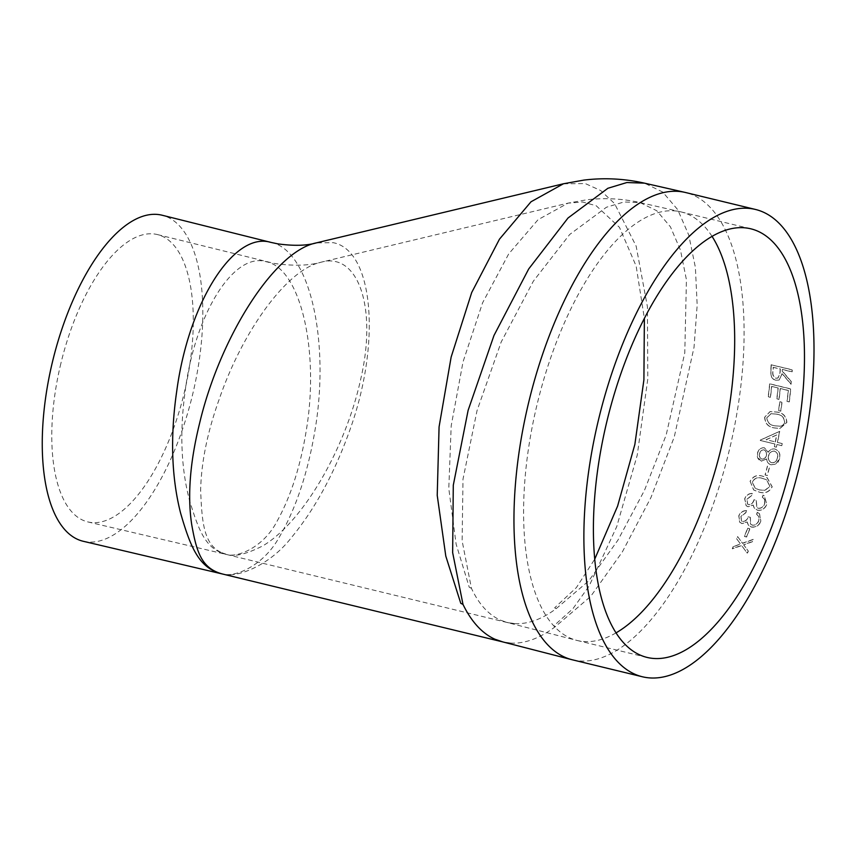 <?xml version="1.0" encoding="UTF-8"?>
<svg xmlns="http://www.w3.org/2000/svg" width="856" height="856" viewBox="0 0 856 856"><rect width="100%" height="100%" fill="white"/><g stroke="black" fill="none" stroke-linecap="round" stroke-linejoin="round"><path stroke-width="0.64" stroke-dasharray="4.28 3.21" d="M771.096 464.808L775.878 464.102L778.104 462.09L779.666 458.495C780.619 453.755 779.056 450.609 774.98 449.047L774.819 449.026C772.08 448.598 769.822 449.668 768.046 452.225L764.515 447.774C760.973 447.56 758.651 449.4 757.581 453.295L757.603 457.125L761.433 461.202L766.623 458.966C767.04 462.005 768.538 463.952 771.096 464.808L775.729 464.059L779.506 458.463C780.458 453.734 778.896 450.588 774.819 449.026L774.98 449.047C772.24 448.608 769.983 449.678 768.196 452.246L764.365 447.752C760.813 447.538 758.502 449.379 757.432 453.263C756.715 457.179 757.999 459.822 761.284 461.159L766.473 458.934C766.89 461.962 768.388 463.909 770.946 464.765L771.096 464.808M572.418 659.816A240.397 103.116 103.6 0 0 729.291 450.267A240.397 103.116 103.6 0 0 685.635 192.536M778.19 387.961A240.397 103.116 103.6 0 1 776.948 398.853L779.099 399.377A240.397 103.116 103.6 0 0 780.351 388.485L788.408 390.432A240.397 103.116 103.6 0 1 787.167 401.336L789.318 401.849A240.397 103.116 103.6 0 0 790.773 388.902L769.801 383.82A240.397 103.116 103.6 0 1 768.335 396.767L770.496 397.291A240.397 103.116 103.6 0 0 771.738 386.398L778.19 387.961L771.577 386.463A240.044 102.966 103.6 0 1 770.325 397.345L768.174 396.82A240.044 102.966 103.6 0 0 769.63 383.895L790.602 388.977A240.044 102.966 103.6 0 1 789.146 401.903L786.996 401.389A240.044 102.966 103.6 0 0 788.248 390.507L780.18 388.549A240.044 102.966 103.6 0 1 778.928 399.431L776.777 398.907A240.044 102.966 103.6 0 0 778.029 388.025M779.912 401.71A240.397 103.116 103.6 0 1 778.671 410.613L780.822 411.137A240.397 103.116 103.6 0 0 782.063 402.234L779.912 401.71L781.892 402.277A240.044 102.966 103.6 0 1 780.661 411.169L778.511 410.655A240.044 102.966 103.6 0 0 779.741 401.764M764.815 417.182C765.136 423.431 768.346 427.005 774.445 427.904L779.944 428.503L786.857 422.522C786.461 416.358 783.208 412.881 777.077 412.078L770.197 411.565L764.643 417.204C764.975 423.453 768.185 427.016 774.284 427.914L779.784 428.524L786.696 422.543C786.29 416.39 783.026 412.913 776.906 412.111L770.025 411.597L764.643 417.204M774.947 444.007A240.397 103.116 103.6 0 1 774.38 446.704L776.531 447.217A240.397 103.116 103.6 0 0 777.098 444.531L781.945 445.698A240.397 103.116 103.6 0 0 782.373 443.611L777.537 442.434A240.397 103.116 103.6 0 0 779.698 431.36L760.513 440.059A240.397 103.116 103.6 0 1 760.428 440.487L774.947 444.007L760.278 440.476A240.044 102.966 103.6 0 0 760.363 440.048L779.548 431.37A240.044 102.966 103.6 0 1 777.376 442.424L782.223 443.601A240.044 102.966 103.6 0 1 781.785 445.687L776.948 444.521A240.044 102.966 103.6 0 1 776.371 447.207L774.22 446.682A240.044 102.966 103.6 0 0 774.798 443.997M767.532 466.146A240.397 103.116 103.6 0 1 765.2 475.026L767.351 475.551A240.397 103.116 103.6 0 0 769.694 466.67L769.544 466.627A240.044 102.966 103.6 0 1 767.211 475.487L765.061 474.973A240.044 102.966 103.6 0 0 767.393 466.103M750.188 481.457L753.783 490.049L758.865 491.986C764.74 493.998 769.191 492.275 772.23 486.807L767.158 477.68L763.381 476.471C757.56 474.374 753.162 476.032 750.188 481.457L753.644 489.964L758.737 491.9C764.601 493.912 769.052 492.189 772.091 486.732L767.019 477.627L763.242 476.407C757.432 474.299 753.034 475.957 750.038 481.382M763.071 495.185A240.397 103.116 103.6 0 1 762.439 497.218L764.783 499.679L764.697 503.703C763.573 506.977 761.466 508.518 758.373 508.314L757.014 507.64L756.212 500.364L754.061 499.851C753.227 502.921 751.45 504.559 748.733 504.74L747.748 504.259L746.935 499.455L751.675 495.538A240.397 103.116 103.6 0 0 752.317 493.516C748.7 493.559 746.197 495.357 744.795 498.909L746.261 505.832L748.069 506.741L753.259 505.19L754.232 508.036L757.507 510.262C761.968 510.765 765.082 508.742 766.858 504.195L764.258 495.838L762.942 495.1L764.258 495.838M764.783 499.679L762.3 497.122A240.044 102.966 103.6 0 0 762.942 495.1M757.4 512.391A240.397 103.116 103.6 0 1 756.704 514.37L758.994 516.799L758.812 520.726C757.581 523.915 755.42 525.402 752.317 525.188L750.616 524.193L750.359 517.42L748.208 516.896C747.277 519.892 745.448 521.475 742.708 521.646L741.489 520.951L741.039 516.478L745.918 512.68A240.397 103.116 103.6 0 0 746.614 510.7C742.976 510.732 740.408 512.476 738.899 515.933L739.712 522.224L741.981 523.594L747.256 522.106L748.433 525.263L751.279 526.943C755.752 527.467 758.94 525.52 760.845 521.09L759.422 513.664L757.271 512.273L759.55 513.771L760.845 521.09M746.614 510.7L746.496 510.583C742.848 510.615 740.28 512.359 738.782 515.804L739.584 522.085L741.863 523.455L747.138 521.978L748.037 524.76L751.397 527.082C755.869 527.606 759.058 525.648 760.973 521.218M747.737 528.302A240.397 103.116 103.6 0 1 744.474 536.487L746.635 537.012A240.397 103.116 103.6 0 0 749.888 528.826L747.62 528.163L749.77 528.687A240.044 102.966 103.6 0 1 746.518 536.862L744.367 536.337A240.044 102.966 103.6 0 0 747.62 528.163M733.357 546.631A240.397 103.116 103.6 0 1 732.383 548.814L741.66 545.582L747.363 553.318A240.397 103.116 103.6 0 0 748.337 551.136L743.703 544.865L752.36 541.752A240.397 103.116 103.6 0 0 753.291 539.515L742.612 543.378L737.626 536.605A240.397 103.116 103.6 0 1 736.695 538.841L740.568 544.095L733.357 546.631L740.461 543.935L736.588 538.692A240.044 102.966 103.6 0 0 737.519 536.455L742.494 543.218L753.173 539.366A240.044 102.966 103.6 0 1 752.253 541.602L743.597 544.694L748.23 550.964A240.044 102.966 103.6 0 1 747.256 553.147L741.553 545.422L732.287 548.643A240.044 102.966 103.6 0 0 733.25 546.47M771.32 364.71A240.397 103.116 103.6 0 1 771.031 369.193L770.935 374.361C771.449 377.453 773.096 379.411 775.878 380.225L779.206 379.957L782.213 373.58L791.212 384.237A240.397 103.116 103.6 0 0 791.436 381.712L782.384 371.087A240.397 103.116 103.6 0 0 782.491 369.45L792.175 371.793A240.397 103.116 103.6 0 0 792.292 369.781L771.149 364.806L792.121 369.888A240.044 102.966 103.6 0 1 792.003 371.889L782.32 369.546A240.044 102.966 103.6 0 1 782.213 371.183L791.265 381.797A240.044 102.966 103.6 0 1 791.051 384.312L782.042 373.665L779.206 379.957M503.018 641.979L511.086 643.113A239.402 102.688 103.6 0 0 555.416 626.603L590.715 596.375L622.333 551.917L650.967 497.475L674.271 436.935L694.045 347.194L697.169 305.153L695.382 267.382L688.727 234.983L677.695 209.634L662.737 192.076L644.472 183.152M271.042 242.419C308.802 249.631 329.496 337.414 315.789 425.389C308.631 470.672 296.358 508.09 278.981 537.643C263.562 565.377 235.817 577.383 222.87 574.098L223.534 574.258C237.176 577.8 269.437 565.73 291.168 537.9C315.543 508.411 335.52 471.26 351.12 426.47C381.455 339.415 372.649 249.931 333.07 242.665L316.271 242.901M563.441 183.773L585.311 183.591L600.709 190.546L614.544 203.546L636.147 246.121L647.425 306.758L647.789 379.026L637.239 455.146L616.727 526.654L589.142 585.986L572.899 608.734L553.95 625.704L555.416 626.613M511.086 643.113L501.862 641.69M83.246 541.281A167.733 71.947 103.6 0 0 192.493 395.033A167.733 71.947 103.6 0 0 162.244 215.252M60.883 363.404A147.821 63.408 103.6 0 0 87.911 521.935A147.821 63.408 103.6 0 0 184.158 393.15A147.821 63.408 103.6 0 0 157.525 234.598A147.821 63.408 103.6 0 0 60.883 363.404M712.074 236.417A220.495 94.577 103.6 0 0 681.055 211.914A220.495 94.577 103.6 0 0 680.509 211.785A220.495 94.577 103.6 0 0 537.215 403.925A220.495 94.577 103.6 0 0 576.666 640.352A220.495 94.577 103.6 0 0 577.212 640.491A220.495 94.577 103.6 0 0 615.999 632.894M556.165 608.67L588.671 580.957L617.882 540.232L644.45 490.402L666.182 434.987L684.789 352.833L686.426 279.752L680.456 250.07L670.43 226.829L656.777 210.747L640.042 202.572L623.896 201.995L606.433 207.248L569.689 234.491L533.363 281.164L501.167 342.047L477.049 410.57L463 479.146L462.122 540.864L471.442 588.318C478.707 603.94 488.305 614.544 500.257 620.097L507.972 622.697L515.098 623.671C528.377 624.163 542.073 619.166 556.165 608.67L554.656 607.803L576.409 587.558L594.695 559.236M221.736 552.708L228.22 554.902C236.031 556.668 247.651 553.607 263.081 545.721C303.773 521.325 345.728 447.453 360.515 380.021C377.603 307.914 358.3 251.536 320.904 262.257L320.893 262.257C286.76 269.533 242.227 331.647 219.104 399.549C207.43 432.087 201.278 462.304 200.636 490.188C201.92 522.716 203.846 544.694 221.736 552.708M515.098 623.671L506.549 622.344L500.257 620.097M471.442 588.318L469.259 587.28L456.12 544.127L448.79 488.519L451.198 425.817L463.021 361.906L482.613 302.767L508.699 253.922L538.06 219.682L568.074 203.129L582.594 202.005L596.204 205.75L619.477 227.375L636.168 266.13L644.375 318.475M227.289 554.688C205.879 549.702 199.095 531.501 189.711 501.017C181.215 469.259 179.6 433.404 184.875 393.45C194.184 315.019 233.538 251.546 266.216 261.733C299.268 267.939 318.464 345.268 307.465 422.8C301.687 462.711 291.415 495.785 276.627 522.01C263.584 546.888 238.268 557.502 227.429 554.709L227.289 554.688M771.031 369.193L770.764 374.447C771.277 377.539 772.925 379.486 775.707 380.299L779.035 380.043M770.86 369.278A240.044 102.966 103.6 0 0 771.149 364.806M773.182 367.331L780.169 369.022L779.923 373.141L777.901 378.074L775.878 378.266C773.257 376.94 772.251 374.693 772.893 371.536A240.044 102.966 103.6 0 0 773.182 367.331L780.34 368.925L780.094 373.045L778.061 377.988L776.05 378.181C773.417 376.854 772.422 374.607 773.064 371.44A240.397 103.116 103.6 0 0 773.343 367.235M756.704 514.37L756.586 514.253A240.044 102.966 103.6 0 0 757.271 512.273M756.586 514.253L758.865 516.682L758.683 520.609C757.464 523.786 755.302 525.274 752.189 525.06L750.487 524.054L750.231 517.302L748.08 516.778C747.16 519.774 745.33 521.347 742.591 521.518L741.371 520.822L740.922 516.35L745.801 512.562A240.044 102.966 103.6 0 0 746.496 510.583M752.317 493.516L752.178 493.43C748.561 493.473 746.058 495.271 744.667 498.813L746.132 505.725L747.941 506.634L753.13 505.083L754.104 507.929L757.378 510.155C761.84 510.658 764.954 508.635 766.73 504.098L764.13 495.752M764.643 499.594L764.568 503.606C763.445 506.87 761.337 508.411 758.234 508.207L756.875 507.533L756.083 500.268L753.933 499.754C753.087 502.814 751.322 504.452 748.604 504.644L747.609 504.152L746.807 499.358L751.547 495.453A240.044 102.966 103.6 0 0 752.178 493.43M762.664 478.472L766.345 479.67L769.918 486.272L764.879 490.285L759.347 489.867L755.153 488.284L752.178 481.982C754.66 477.883 758.149 476.717 762.664 478.472L766.484 479.735L770.058 486.347L765.018 490.37L759.486 489.953L755.292 488.369L752.317 482.046C754.778 477.958 758.277 476.792 762.803 478.536M768.453 455.948C769.373 452.557 771.363 450.952 774.423 451.133C777.162 452.353 778.136 454.632 777.355 457.971C776.499 461.341 774.541 462.914 771.502 462.689C768.838 461.48 767.821 459.233 768.453 455.948L768.602 455.981C769.523 452.589 771.513 450.973 774.573 451.155C777.312 452.375 778.286 454.664 777.505 457.992C776.649 461.373 774.701 462.946 771.652 462.732C768.988 461.523 767.971 459.276 768.602 455.981M773.985 451.059L774.573 451.155L773.985 451.059M759.604 453.669C760.214 451.091 761.647 449.817 763.927 449.849C766.013 450.898 766.805 452.749 766.313 455.381C765.596 457.939 764.066 459.169 761.722 459.062C759.657 458.046 758.951 456.248 759.604 453.669L759.754 453.701C760.363 451.112 761.808 449.839 764.076 449.871C766.163 450.93 766.965 452.771 766.462 455.413C765.745 457.971 764.215 459.201 761.872 459.105C759.807 458.078 759.101 456.28 759.754 453.701M775.226 441.91A240.044 102.966 103.6 0 0 776.617 434.955L766.12 439.695L775.386 441.91L766.12 439.695M775.386 441.91A240.397 103.116 103.6 0 0 776.777 434.955L776.617 434.955M766.281 439.706L776.777 434.955M776.585 414.197C781.368 414.689 784.021 417.321 784.535 422.094C783.914 424.555 782.427 425.935 780.083 426.213L774.819 425.807C770.025 425.165 767.404 422.49 766.944 417.771L771.117 413.651L776.745 414.165C781.571 414.668 784.214 417.311 784.695 422.072C784.075 424.533 782.598 425.914 780.244 426.202L774.659 425.817C769.897 425.197 767.265 422.522 766.783 417.792L770.956 413.683L776.745 414.165M577.212 640.491L647.018 657.408M681.055 211.914L750.862 228.82M87.911 521.935L227.429 554.709L506.549 622.344L576.666 640.352M157.525 234.598L274.305 263.455C293.405 266.109 308.941 265.713 320.893 262.257L568.074 203.129L586.232 199.865C604.272 197.661 622.205 198.56 640.042 202.572L680.509 211.785"/><path stroke-width="1.28" d="M790.901 465.204A220.495 94.577 103.6 0 0 750.862 228.82A220.495 94.577 103.6 0 0 607.022 420.842A220.495 94.577 103.6 0 0 647.018 657.408A220.495 94.577 103.6 0 0 790.901 465.204M799.204 467.205A240.397 103.116 103.6 0 0 755.548 209.474A240.397 103.116 103.6 0 0 598.729 418.83A240.397 103.116 103.6 0 0 642.332 676.754A240.397 103.116 103.6 0 0 799.204 467.205M755.548 209.474L685.635 192.536A240.397 103.116 103.6 0 0 685.035 192.397A240.397 103.116 103.6 0 0 528.805 401.892A240.397 103.116 103.6 0 0 571.819 659.666A240.397 103.116 103.6 0 0 572.418 659.816L642.332 676.754M463 604.411L460.774 603.32L445.794 556.1L437.223 495.367L439.075 426.877L451.144 357.07L471.72 292.485L499.476 239.156L530.998 201.791L563.441 183.773L583.835 180.102C604.165 177.62 624.377 178.637 644.461 183.152L626.881 182.531L607.899 188.267L568.01 218.013L528.687 268.977L493.987 335.477L468.125 410.324L453.284 485.256L452.653 552.644L463 604.411A239.402 102.688 103.6 0 0 494.918 639.218L503.018 641.979L571.819 659.666M563.441 183.773L316.271 242.901C274.016 251.322 219.842 337.756 199.609 423.228C190 462.058 187.368 495.827 191.701 524.525C196.623 552.473 201.695 569.015 223.534 574.258L501.862 641.69L494.918 639.218M270.774 242.355L162.244 215.252A167.733 71.947 103.6 0 0 161.977 215.188A167.733 71.947 103.6 0 0 52.537 361.585A167.733 71.947 103.6 0 0 83.246 541.281L222.87 574.098C199.095 568.662 190.546 547.583 180.498 512.723C171.425 476.685 170.184 436.057 176.775 390.86C188.609 302.521 233.752 231.27 270.774 242.355M615.999 632.894A220.495 94.577 103.6 0 0 721.094 448.298A220.495 94.577 103.6 0 0 712.074 236.417M644.375 318.475L643.905 379.839L634.863 444.425L617.604 506.099L594.695 559.236M644.472 183.152L685.035 192.397M503.018 641.979L501.862 641.69M271.042 242.419L277.772 243.853C293.736 246.047 306.566 245.726 316.271 242.901M222.87 574.098L223.534 574.258"/></g></svg>

